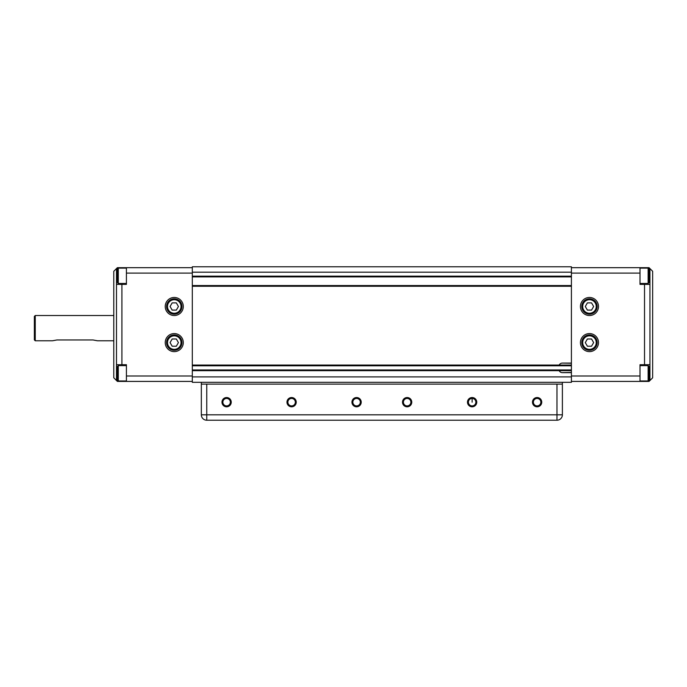 <?xml version="1.0" encoding="UTF-8"?>
<svg xmlns="http://www.w3.org/2000/svg" width="687" height="687" viewBox="0 0 687 687"><rect width="100%" height="100%" fill="white"/><g stroke="black" fill="none" stroke-linecap="round" stroke-linejoin="round"><path stroke-width="1.03" d="M562.387 363.088L571.412 363.088L571.412 285.912L192.308 285.912L192.308 365.432L559.166 365.072A3.607 3.607 0 0 1 562.387 363.088L571.412 363.268M571.412 376.897L571.412 372.655L562.387 372.655A3.607 3.607 0 0 1 559.166 370.671L192.308 370.31L192.308 382.315L571.412 382.315L571.412 376.897L192.308 376.897M571.412 272.189L571.412 266.779L192.308 266.779L192.308 276.526L571.412 276.526L571.412 272.189L192.308 272.189M571.412 372.474L562.387 372.655M559.003 365.432L571.412 365.432M571.412 370.31L559.003 370.31M472.124 398.443A3.736 3.736 0 0 1 475.859 402.17A3.736 3.736 0 0 1 472.124 405.905A3.736 3.736 0 0 1 468.397 402.17A3.736 3.736 0 0 1 472.124 398.443L472.124 402.17M356.587 398.443A3.736 3.736 0 0 1 360.323 402.17A3.736 3.736 0 0 1 356.587 405.905A3.736 3.736 0 0 1 352.86 402.17A3.736 3.736 0 0 1 356.587 398.443M356.587 397.533A4.637 4.637 0 0 0 351.95 402.17A4.637 4.637 0 0 0 356.587 406.807A4.637 4.637 0 0 0 361.225 402.17A4.637 4.637 0 0 0 356.587 397.533M537.114 398.443A3.736 3.736 0 0 1 540.849 402.17A3.736 3.736 0 0 1 537.114 405.905A3.736 3.736 0 0 1 533.378 402.17A3.736 3.736 0 0 1 537.114 398.443M537.114 397.533A4.637 4.637 0 0 0 532.477 402.17A4.637 4.637 0 0 0 537.114 406.807A4.637 4.637 0 0 0 541.751 402.17A4.637 4.637 0 0 0 537.114 397.533M291.597 398.443A3.736 3.736 0 0 1 295.333 402.17A3.736 3.736 0 0 1 291.597 405.905A3.736 3.736 0 0 1 287.87 402.17A3.736 3.736 0 0 1 291.597 398.443M291.597 397.533A4.637 4.637 0 0 0 286.968 402.17A4.637 4.637 0 0 0 291.597 406.807A4.637 4.637 0 0 0 296.234 402.17A4.637 4.637 0 0 0 291.597 397.533M472.124 397.533A4.637 4.637 0 0 0 467.486 402.17A4.637 4.637 0 0 0 472.124 406.807A4.637 4.637 0 0 0 476.761 402.17A4.637 4.637 0 0 0 472.124 397.533M226.607 398.443A3.736 3.736 0 0 1 230.343 402.17A3.736 3.736 0 0 1 226.607 405.905A3.736 3.736 0 0 1 222.88 402.17A3.736 3.736 0 0 1 226.607 398.443M226.607 397.533A4.637 4.637 0 0 0 221.978 402.17A4.637 4.637 0 0 0 226.607 406.807A4.637 4.637 0 0 0 231.244 402.17A4.637 4.637 0 0 0 226.607 397.533M407.133 398.443A3.736 3.736 0 0 1 410.869 402.17A3.736 3.736 0 0 1 407.133 405.905A3.736 3.736 0 0 1 403.406 402.17A3.736 3.736 0 0 1 407.133 398.443M407.133 397.533A4.637 4.637 0 0 0 402.505 402.17A4.637 4.637 0 0 0 407.133 406.807A4.637 4.637 0 0 0 411.771 402.17A4.637 4.637 0 0 0 407.133 397.533M562.387 384.119L201.334 384.119L201.334 414.811A5.419 5.419 0 0 0 206.753 420.221L556.968 420.221A5.419 5.419 0 0 0 562.387 414.811L562.387 382.315M201.334 384.119L201.334 382.315M35.252 340.795L35.252 315.522L34.35 316.424L34.35 339.893L35.252 340.795L52.401 340.795L56.918 339.962L93.02 339.962L97.537 340.795L113.784 340.795M35.252 315.522L113.784 315.522M174.258 315.522A9.025 9.025 0 0 1 165.232 306.496A9.025 9.025 0 0 1 174.258 297.462A9.025 9.025 0 0 1 183.283 306.496A9.025 9.025 0 0 1 174.258 315.522M174.258 351.624A9.025 9.025 0 0 1 165.232 342.598A9.025 9.025 0 0 1 174.258 333.573A9.025 9.025 0 0 1 183.283 342.598A9.025 9.025 0 0 1 174.258 351.624M126.417 365.613L118.293 365.613L117.391 366.514L117.391 380.057L118.293 380.959L118.293 365.613M126.417 380.959L118.293 380.959M126.417 283.473L118.293 283.473L118.293 268.128L117.391 269.029L117.391 282.572L118.293 283.473M126.417 268.128L118.293 268.128M117.391 272.189L117.391 269.029M175.331 334.998A7.669 7.669 0 0 1 181.926 342.598A7.669 7.669 0 0 0 174.258 334.921A7.669 7.669 0 0 1 180.329 347.287M174.258 334.921A7.669 7.669 0 0 0 166.589 342.598A7.669 7.669 0 0 0 174.258 350.267A7.669 7.669 0 0 1 166.589 342.598A7.669 7.669 0 0 1 174.258 334.921A7.669 7.669 0 0 1 181.926 342.598A7.669 7.669 0 0 1 174.258 350.267A7.669 7.669 0 0 0 181.926 342.598M174.258 298.819A7.669 7.669 0 0 1 181.926 306.496A7.669 7.669 0 0 0 174.258 298.819A7.669 7.669 0 0 0 166.589 306.496A7.669 7.669 0 0 0 174.258 314.165A7.669 7.669 0 0 1 166.589 306.496A7.669 7.669 0 0 1 174.258 298.819A7.669 7.669 0 0 1 180.329 311.185M192.308 276.526L192.308 285.912M192.308 365.432L192.308 370.31M174.258 314.165A7.669 7.669 0 0 0 181.926 306.496A7.669 7.669 0 0 1 174.258 314.165M176.344 310.103L172.171 310.103L170.084 306.496L172.171 302.881L176.344 302.881L178.422 306.496L176.344 310.103M176.344 346.205L172.171 346.205L170.084 342.598L172.171 338.983L176.344 338.983L178.422 342.598L176.344 346.205M117.391 279.411L117.391 275.805L116.489 275.805L116.489 268.583L117.391 267.681L126.417 267.681L126.417 284.375L116.489 284.375L116.489 364.711L126.417 364.711L126.417 381.414L192.308 381.414M126.417 381.414L117.391 381.414L116.489 380.504L116.489 373.29L117.391 373.29L117.391 366.514M116.489 268.583L113.784 271.288L113.784 377.798L116.489 380.504M192.308 267.681L126.417 267.681M116.489 373.29L116.489 275.805M589.463 333.573A9.025 9.025 0 0 1 598.489 342.598A9.025 9.025 0 0 1 589.463 351.624A9.025 9.025 0 0 1 580.438 342.598A9.025 9.025 0 0 1 589.463 333.573M589.463 297.462A9.025 9.025 0 0 1 598.489 306.496A9.025 9.025 0 0 1 589.463 315.522A9.025 9.025 0 0 1 580.438 306.496A9.025 9.025 0 0 1 589.463 297.462M589.463 314.165A7.669 7.669 0 0 1 583.4 301.799A7.669 7.669 0 0 0 589.463 314.165A7.669 7.669 0 0 0 597.14 306.496A7.669 7.669 0 0 0 589.463 298.819A7.669 7.669 0 0 0 581.795 306.496A7.669 7.669 0 0 0 589.463 314.165M589.463 334.921A7.669 7.669 0 0 0 581.795 342.598A7.669 7.669 0 0 0 589.463 350.267A7.669 7.669 0 0 0 597.14 342.598A7.669 7.669 0 0 0 589.463 334.921A7.669 7.669 0 0 0 581.795 342.598A7.669 7.669 0 0 0 589.463 350.267A7.669 7.669 0 0 1 583.4 337.901M640.009 268.128L648.133 268.128L648.133 283.473L649.043 282.572L649.043 269.029L648.133 268.128M640.009 283.473L648.133 283.473M640.009 365.613L648.133 365.613L648.133 380.959L649.043 380.057L649.043 366.514L648.133 365.613M640.009 380.959L648.133 380.959M571.412 372.655L571.412 363.088M571.412 285.912L571.412 276.526M649.043 369.675L649.043 373.29L649.945 373.29L649.945 380.504L649.043 381.414L640.009 381.414L640.009 364.711L649.945 364.711L649.945 284.375L649.945 373.29M587.385 338.983L591.55 338.983L593.637 342.598L591.55 346.205L587.385 346.205L585.298 342.598L587.385 338.983M587.385 302.881L591.55 302.881L593.637 306.496L591.55 310.103L587.385 310.103L585.298 306.496L587.385 302.881M649.945 380.504L652.65 377.798L652.65 271.288L649.945 268.583L649.945 284.375L640.009 284.375L640.009 267.681L571.412 267.681M640.009 267.681L649.043 267.681L649.945 268.583M571.412 381.414L640.009 381.414M571.412 276.165L192.308 276.165M571.412 365.072L192.308 365.072M192.308 370.671L571.412 370.671M192.308 286.273L571.412 286.273M192.308 276.887L571.412 276.887M571.412 285.552L192.308 285.552M571.412 369.95L192.308 369.95M192.308 365.793L571.412 365.793M562.387 414.811L201.334 414.811M206.753 384.119L206.753 420.221M556.968 384.119L556.968 420.221M167.491 342.598A6.767 6.767 0 0 1 174.258 335.831A6.767 6.767 0 0 1 181.025 342.598A6.767 6.767 0 0 1 174.258 349.365A6.767 6.767 0 0 1 167.491 342.598M167.491 306.496A6.767 6.767 0 0 1 174.258 299.721A6.767 6.767 0 0 1 181.025 306.496A6.767 6.767 0 0 1 174.258 313.263A6.767 6.767 0 0 1 167.491 306.496M121.908 364.711L121.908 284.375M192.308 375.995L126.417 375.995M126.417 273.091L192.308 273.091M589.463 298.819A7.669 7.669 0 0 0 581.795 306.496M596.239 306.496A6.767 6.767 0 0 1 589.463 313.263A6.767 6.767 0 0 1 582.696 306.496A6.767 6.767 0 0 1 589.463 299.721A6.767 6.767 0 0 1 596.239 306.496M596.239 342.598A6.767 6.767 0 0 1 589.463 349.365A6.767 6.767 0 0 1 582.696 342.598A6.767 6.767 0 0 1 589.463 335.831A6.767 6.767 0 0 1 596.239 342.598M649.945 275.805L649.043 275.805M644.526 284.375L644.526 364.711M571.412 273.091L640.009 273.091M640.009 375.995L571.412 375.995"/></g></svg>
